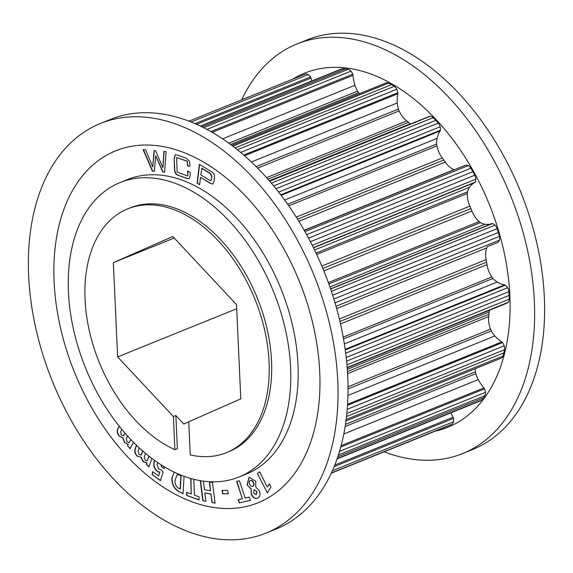 <?xml version="1.0" encoding="UTF-8"?>
<svg xmlns="http://www.w3.org/2000/svg" width="573" height="573" viewBox="0 0 573 573"><rect width="100%" height="100%" fill="white"/><g stroke="black" fill="none" stroke-linecap="round" stroke-linejoin="round"><path stroke-width="0.86" d="M292.782 79.153A190.988 121.999 68 0 1 430.674 113.984A190.988 121.999 68 0 1 509.863 295.718A190.988 121.999 68 0 1 435.172 431.168M241.742 99.795A220.906 141.108 68 0 1 296.972 43.963A220.906 141.108 68 0 1 534.365 301.405A220.906 141.108 68 0 1 462.647 453.544A220.906 141.108 68 0 1 384.139 451.818M296.972 43.963L306.956 39.931A220.906 141.108 68 0 1 544.35 297.366A220.906 141.108 68 0 1 472.632 449.504L462.647 453.544M174.213 238.039L113.339 262.663L172.788 236.513L236.513 304.614L240.789 398.872L188.746 421.764L190.25 454.912A131.511 84.002 -112 0 0 226.378 452.677A131.511 84.002 -112 0 0 269.074 362.107A131.511 84.002 -112 0 0 127.75 208.851A131.511 84.002 -112 0 0 85.055 299.428A131.511 84.002 -112 0 0 174.915 449.683L177.379 448.688L175.875 415.547L183.811 424.027L188.753 421.85M226.378 452.677L228.842 451.682A131.511 84.002 -112 0 0 271.538 361.112A131.511 84.002 -112 0 0 130.214 207.856L127.75 208.851M68.438 291.929A158.778 101.421 -112 0 0 239.07 476.965A158.778 101.421 -112 0 0 290.618 367.608A158.778 101.421 -112 0 0 119.986 182.579A158.778 101.421 -112 0 0 68.438 291.929M449.569 425.281A52.537 33.556 -112 0 0 449.884 425.159A52.537 33.556 -112 0 0 451.925 424.206A6.876 4.391 -112 0 0 453.522 421.721A11.188 7.148 -112 0 0 453.601 419.543A11.188 7.148 -112 0 0 453.501 418.383L334.116 466.68M337.074 458.901L480.418 400.914A6.876 4.391 -112 0 0 481.406 400.248A52.537 33.556 -112 0 0 483.118 398.02A52.537 33.556 -112 0 0 484.794 395.728A6.876 4.391 -112 0 0 485.467 392.419A6.876 4.391 -112 0 0 485.46 392.34L339.517 451.374M345.963 420.976L501.089 358.232A6.876 4.391 -112 0 0 502.944 356.105A52.537 33.556 -112 0 0 503.782 352.925A52.537 33.556 -112 0 0 504.562 349.702A6.876 4.391 -112 0 0 504.641 348.176A6.876 4.391 -112 0 0 504.226 345.813L347.217 409.323M347.188 367.809L506.783 303.246A11.188 7.148 -112 0 0 508.215 302.336A6.876 4.391 -112 0 0 509.204 299.192A52.537 33.556 -112 0 0 509.139 296.871A52.537 33.556 -112 0 0 509.053 295.439L346.593 361.162M509.053 295.439A52.537 33.556 -112 0 0 509.01 294.028A52.537 33.556 -112 0 0 508.86 291.671L346.199 357.473M336.652 308.603L486.828 247.858A9.397 6.002 68 0 1 487.501 246.583L498.016 242.329A11.188 7.148 -112 0 0 499.427 240.151A6.876 4.391 -112 0 0 499.642 237.996A6.876 4.391 -112 0 0 499.42 236.37L335.019 302.873M313.46 247.83L474.566 182.658A11.324 7.234 -112 0 0 475.189 182.157A11.188 7.148 -112 0 0 475.783 179.177A6.876 4.391 -112 0 0 475.776 179.091A6.876 4.391 -112 0 0 474.781 175.216L310.365 241.72M281.085 195.321L440.035 131.024A11.324 7.234 -112 0 0 440.415 130.193A11.188 7.148 -112 0 0 440.415 129.068A11.188 7.148 -112 0 0 440.128 126.769L278.607 192.105M212.11 132.356L352.982 75.371A11.324 7.234 -112 0 0 352.789 74.211A11.188 7.148 -112 0 0 350.934 71.145L206.853 129.426M350.934 71.145A6.876 4.391 -112 0 0 348.069 69.312A52.537 33.556 -112 0 0 345.304 68.975A52.537 33.556 -112 0 0 342.547 68.71A6.876 4.391 -112 0 0 341.544 68.918L200.235 126.081M203.616 127.743L348.069 69.312M352.789 74.211L210.85 131.625M202.004 126.941L345.304 68.975M200.457 126.189L342.547 68.71M222.532 138.859L354.959 85.291A33.599 21.459 68 0 1 352.982 75.371M230.561 144.525L358.576 92.74A9.397 6.002 68 0 1 357.516 91.157A19.36 12.362 68 0 1 354.959 85.291M359.371 93.728A18.866 12.054 68 0 1 358.576 92.74M244.492 155.777L397.812 93.764A11.324 7.234 -112 0 0 397.906 92.704A11.188 7.148 -112 0 0 396.767 89.252A6.876 4.391 -112 0 0 394.245 86.322A52.537 33.556 -112 0 0 391.431 84.682A52.537 33.556 -112 0 0 388.601 83.114L232.738 146.165M388.601 83.114A6.876 4.391 -112 0 0 385.951 82.978A6.876 4.391 -112 0 0 385.822 83.035M391.431 84.682L235.045 147.941M196.51 124.355L310.96 78.064A11.324 7.234 -112 0 0 310.494 76.947A11.188 7.148 -112 0 0 308.145 74.64A6.876 4.391 -112 0 0 305.287 74.11A52.537 33.556 -112 0 0 304.385 74.454L188.861 121.182L305.287 74.11M311.991 80.872A33.599 21.459 68 0 1 310.96 78.064M394.245 86.322L237.358 149.782M194.97 123.675L310.494 76.947M396.767 89.252L240.581 152.432M191.002 122.02L308.145 74.64M397.906 92.704L243.697 155.082M251.325 162.001L397.275 102.961A33.599 21.459 68 0 1 397.812 93.764M257.614 168.154L399.116 110.918A9.397 6.002 68 0 1 398.421 109.085A19.36 12.362 68 0 1 397.275 102.961M269.303 180.803L410.332 123.754L406.801 120.91A18.866 12.054 68 0 1 399.116 110.918M406.801 120.91L266.524 177.651M408.578 122.3L267.906 179.206M440.128 126.769A6.876 4.391 -112 0 0 438.252 123.102A52.537 33.556 -112 0 0 435.724 120.359A52.537 33.556 -112 0 0 433.174 117.673A6.876 4.391 -112 0 0 430.273 116.24L269.654 181.211M430.273 116.24A11.188 7.148 -112 0 0 428.89 116.563L269.503 181.032M433.174 117.673L271.308 183.145M435.724 120.359L273.636 185.924M438.252 123.102L275.95 188.753M440.415 130.193L280.691 194.806M284.609 200.056L437.049 138.394A33.599 21.459 68 0 1 440.035 131.024M288.728 205.829L436.898 145.893A9.397 6.002 68 0 1 436.64 144.031A19.36 12.362 68 0 1 437.049 138.394M298.827 221.3L445.3 162.052L442.335 157.955A18.866 12.054 68 0 1 436.898 145.893M442.335 157.955L296.191 217.067M443.831 159.982L297.509 219.173M304.148 230.296L454.074 169.651A18.866 12.054 68 0 1 445.3 162.052M474.781 175.216A52.537 33.556 -112 0 0 472.847 171.699A52.537 33.556 -112 0 0 470.87 168.211A6.876 4.391 -112 0 0 468.205 165.604A11.188 7.148 -112 0 0 465.691 165.146L304.234 230.453M468.205 165.604L304.915 231.657M470.87 168.211L306.591 234.665M472.847 171.699L308.496 238.175M475.783 179.177L312.221 245.337M475.189 182.157L313.359 247.622M314.52 249.993L469.495 187.307A33.599 21.459 68 0 1 474.566 182.658M316.633 254.419L467.36 193.452A9.397 6.002 68 0 1 467.582 191.783A19.36 12.362 68 0 1 469.495 187.307M323.824 270.886L471.93 210.979L469.896 206.122A18.866 12.054 68 0 1 467.36 193.452M469.896 206.122L321.811 266.03M470.934 208.543L322.828 268.451M328.336 282.596L479.143 221.593A18.866 12.054 68 0 1 471.93 210.979M329.89 286.966L484.966 224.244A19.36 12.362 68 0 1 480.482 222.575A9.397 6.002 68 0 1 479.143 221.593M499.42 236.37A52.537 33.556 -112 0 0 498.309 232.502A52.537 33.556 -112 0 0 497.156 228.641A6.876 4.391 -112 0 0 495.043 225.168A11.188 7.148 -112 0 0 492.522 223.556A11.324 7.234 -112 0 0 491.749 223.671A33.599 21.459 68 0 1 484.966 224.244M491.749 223.671L330.557 288.871M492.522 223.556L330.614 289.05M495.043 225.168L331.395 291.363M497.156 228.641L332.648 295.188M498.309 232.502L333.858 299.027M499.427 240.151L336 306.261M340.491 323.91L487.021 264.633L486.162 259.612A18.866 12.054 68 0 1 486.828 247.858M486.162 259.612L339.345 319.003M486.613 262.126L339.932 321.46M343.184 337.103L491.806 276.981A18.866 12.054 68 0 1 487.021 264.633M344.337 343.879L497.221 282.038A19.36 12.362 68 0 1 492.945 278.457A9.397 6.002 68 0 1 491.806 276.981M508.86 291.671A6.876 4.391 -112 0 0 507.556 287.753A11.188 7.148 -112 0 0 505.336 285.182A11.324 7.234 -112 0 0 504.484 284.896A33.599 21.459 68 0 1 497.221 282.038M504.484 284.896L345.161 349.344M505.336 285.182L345.247 349.938M507.556 287.753L345.684 353.233M509.204 299.192L346.937 364.829M508.215 302.336L347.159 367.479M347.582 373.653L488.748 316.554L489.17 311.97A18.866 12.054 68 0 1 489.321 310.315M489.17 311.97L347.302 369.356M488.984 314.276L347.453 371.526M348.019 386.789L490.524 329.146A18.866 12.054 68 0 1 488.748 316.554M347.947 395.427L494.879 335.993A19.36 12.362 68 0 1 491.333 330.922A9.397 6.002 68 0 1 490.524 329.146M504.226 345.813A11.188 7.148 -112 0 0 502.571 342.59A11.324 7.234 -112 0 0 501.755 341.931A33.599 21.459 68 0 1 494.879 335.993M501.755 341.931L347.575 404.302M502.571 342.59L347.51 405.312M504.562 349.702L346.837 413.505M503.782 352.925L346.515 416.542M502.944 356.105L346.156 419.529M345.49 424.357L475.454 371.784A18.866 12.054 68 0 1 475.196 368.704M343.814 433.976L478.226 379.605A19.36 12.362 68 0 1 475.841 373.66A9.397 6.002 68 0 1 475.454 371.784M485.46 392.34A11.188 7.148 -112 0 0 484.572 388.845A11.324 7.234 -112 0 0 483.891 387.907A33.599 21.459 68 0 1 478.226 379.605M483.891 387.907L341.121 445.658M484.572 388.845L340.756 447.019M484.794 395.728L338.399 454.948M483.118 398.02L337.791 456.803M481.406 400.248L337.182 458.586M453.501 418.383A11.324 7.234 -112 0 0 453.035 417.273A33.599 21.459 68 0 1 451.023 412.804M453.035 417.273L334.747 465.118M453.522 421.721L332.39 470.72M451.925 424.206L331.366 472.969M331.258 473.205L448.086 425.947A52.537 33.556 -112 0 0 449.54 425.295M113.339 262.663L117.623 356.915L173.411 416.542L174.915 449.683M173.411 416.542L175.875 415.547M236.699 308.747L117.623 356.915M100.368 123.496L110.353 119.456A220.906 141.108 68 0 1 347.747 376.891A220.906 141.108 68 0 1 276.028 529.037L266.044 533.069A220.906 141.108 68 0 1 28.65 275.634A220.906 141.108 68 0 1 100.368 123.496A220.906 141.108 68 0 1 337.762 380.93A220.906 141.108 68 0 1 266.044 533.069M54.091 281.544A189.842 121.268 68 0 1 178.919 150.735A189.842 121.268 68 0 1 319.734 372.027A189.842 121.268 68 0 1 194.906 502.836A189.842 121.268 68 0 1 54.091 281.544M119.986 182.579L127.371 179.593A158.778 101.421 68 0 1 298.003 364.621A158.778 101.421 68 0 1 246.454 473.978L239.07 476.965M193.839 479.264L194.39 495.129L199.017 496.784L199.132 499.943L186.662 495.473L186.547 492.314L191.239 493.99L190.694 478.419M203.394 481.105L204.461 489.664L210.513 490.846L209.389 481.886L212.49 482.495L215.076 503.123L211.974 502.521L210.921 494.105L204.869 492.923L205.929 501.339L202.828 500.73L200.314 480.632M228.319 493.754L222.725 493.826L221.944 490.438L227.545 490.373L228.319 493.754M259.333 490.76C260.622 494.606 260.042 497.056 257.585 498.123C255.114 499.147 252.987 497.837 251.189 494.205L251.124 489.041L247.063 484.98L249.09 477.216L255.751 481.299L255.759 487.079L259.333 490.76M187.593 170.955L190.179 172.58L190.257 174.98L189.276 178.747L186.841 178.468L178.239 175.338C175.746 174.543 174.493 172.509 174.493 169.25L174.142 158.585L175.159 154.825L177.587 155.104L186.182 158.234L189.484 161.171L189.971 166.227L187.435 165.934L187.285 161.342L176.634 157.475L177.107 172.136L187.765 176.011L187.593 170.955M162.897 167.731L163.899 151.408L166.113 151.587L164.58 172.101L162.739 171.95L155.706 155.784L154.352 171.27L152.397 171.112L143.143 149.718L145.649 149.925L152.755 166.901L154.065 150.606L155.598 150.728L162.897 167.731L164.143 151.43M133.588 442.327L130.007 448.68L127.564 445.78L128.116 444.562L124.563 442.571L122.858 437.93L119.048 436.01C116.978 433.217 116.67 430.667 118.117 428.382L119.32 426.248M121.891 429.413L120.71 431.519L121.218 434.95L123.51 435.702L124.993 433.066M123.403 435.759L125.107 433.195M127.643 436.053L126.397 438.273L126.905 441.719L129.061 442.65L130.837 439.491M211.666 171.857C213.758 173.053 214.682 174.937 214.445 177.494L213.93 181.691L212.812 184.026L210.262 183.367L200.514 177.379L199.619 184.728L197.083 183.167L199.375 164.301L211.666 171.857M267.383 492.938L257.363 473.398L259.727 471.887L267.247 487.057L269.374 483.841L270.929 486.971L267.383 492.938M250.372 500.351L239.249 502.915L238.175 499.692L242.365 498.732L236.642 481.449L239.457 480.797L245.172 498.08L249.298 497.128L250.372 500.351M184.062 476.256L183.066 493.74L178.368 491.326C173.97 488.568 171.821 484.292 171.921 478.498L174.142 472.045M151.895 458.364L148.994 466.859L146.337 464.402L146.709 462.977L143.128 461.738L140.879 457.311M149.08 466.601L146.588 464.302L146.96 462.877L143.379 461.637L141.194 457.19L137.133 456.194C134.841 453.759 134.225 451.173 135.3 448.444L136.431 445.128M139.253 447.8L138.122 451.116L139.031 454.582L141.28 454.819L142.634 450.836M140.915 455.091L141.524 454.718L142.799 450.98M145.513 453.3L144.303 456.817L145.213 460.298L147.354 460.764L148.951 456.094M147.182 460.864L149.116 456.23M157.79 462.583L156.938 464.395L158.728 469.094L160.906 469.624L163.104 472.052L160.411 480.64L152.089 474.566L152.669 471.643L158.578 475.955L159.724 472.324L157.339 471.429C154.402 468.943 153.292 465.849 154.008 462.146L154.61 460.363M164.265 466.709L164.215 468.671L161.292 466.544L161.106 464.76M130.143 448.444L127.564 445.78M127.815 445.679L128.116 444.562M128.366 444.462L124.563 442.571M124.814 442.471L122.858 437.93M123.109 437.829L119.048 436.01M119.299 435.91C117.229 433.109 116.921 430.567 118.367 428.282L118.117 428.382M118.367 428.282L119.435 426.391M130.959 439.62L129.061 442.65M164.594 171.979L162.739 171.95M162.99 171.85L155.706 155.784M154.366 171.148L152.397 171.112M152.647 171.012L143.451 149.739M154.309 150.627L152.755 166.901M189.398 178.69L186.841 178.468M187.092 178.368L178.239 175.338M178.489 175.238C175.997 174.443 174.744 172.409 174.744 169.15L174.493 169.25M174.744 169.15L174.142 158.585M174.393 158.485L175.288 154.782M189.964 166.098L187.435 165.934M187.686 165.833L187.285 161.342M187.536 161.242L176.634 157.475M187.858 171.119L187.765 176.011M212.934 183.962L210.262 183.367M210.513 183.267L200.514 177.379M199.648 184.485L197.083 183.167M197.334 183.066L199.597 164.437M210.993 180.581L212.024 176.577L210.613 173.59L201.868 168.211L200.815 174.894L209.568 180.266L210.878 180.645L211.458 179.313L211.774 176.677L210.363 173.691L201.617 168.312M267.362 492.959L257.363 473.398M257.614 473.298L259.755 471.93M269.453 483.999L267.247 487.057M250.358 500.308L239.249 502.915M239.493 502.815L238.44 499.627M236.907 481.384L242.365 498.732M257.836 498.023C255.365 499.04 253.23 497.736 251.44 494.105L251.189 494.205M251.44 494.105L251.124 489.041M251.375 488.934L247.063 484.98M247.314 484.88L249.212 477.166M256.933 491.519L254.118 489.643L253.653 492.902L256.217 494.8L256.933 491.519L254.247 489.6M252.736 486.327L252.987 486.226C254.075 485.625 254.276 484.407 253.581 482.588C252.779 480.797 251.783 480.102 250.602 480.489L250.351 480.589C249.248 481.177 249.047 482.38 249.749 484.199C250.551 485.99 251.547 486.699 252.736 486.327C253.825 485.725 254.025 484.507 253.33 482.688C252.528 480.905 251.533 480.203 250.351 480.589M256.217 494.8L256.683 491.62M228.298 493.654L222.725 493.826M222.976 493.725L222.217 490.438M205.908 501.182L202.828 500.73M203.078 500.623L200.579 480.675M209.661 481.943L210.513 490.846M215.054 502.972L211.974 502.521M212.225 502.421L210.921 494.105M211.172 494.005L204.869 492.923M199.125 499.749L186.662 495.473M186.913 495.373L186.805 492.408M190.945 478.491L191.239 493.99M183.073 493.518L178.368 491.326M178.611 491.226C174.221 488.468 172.072 484.192 172.172 478.398L171.921 478.498M172.172 478.398L171.972 477.603M172.222 477.502L174.228 472.088M179.578 474.924L177.086 474.709L175.109 480.174C174.736 483.727 175.882 486.427 178.54 488.268L180.337 488.962L181.104 475.705L179.578 474.924L177.207 474.666M181.104 475.705L179.328 475.024M180.094 489.063L180.853 475.812M141.194 457.19L137.133 456.194M137.384 456.094C135.092 453.658 134.476 451.073 135.55 448.337L136.596 445.285M141.044 455.048L141.524 454.718M160.483 480.41L152.089 474.566M152.339 474.465L152.869 471.794M159.724 472.324L158.578 475.955M159.974 472.224L157.339 471.429M157.589 471.328C154.653 468.843 153.543 465.749 154.252 462.046L154.008 462.146M154.252 462.046L154.76 460.47M164.243 468.413L161.292 466.544M161.543 466.443L161.45 464.975M228.799 143.229L357.516 91.157M256.117 166.65L398.421 109.085M287.653 204.296L436.64 144.031M316.01 253.094L467.582 191.783M328.816 283.921L480.482 222.575M343.506 338.901L492.945 278.457M348.026 388.895L491.333 330.922M345.154 426.527L475.841 373.66M231.7 145.37L385.951 82.978M331.294 473.126L449.884 425.159"/></g></svg>
